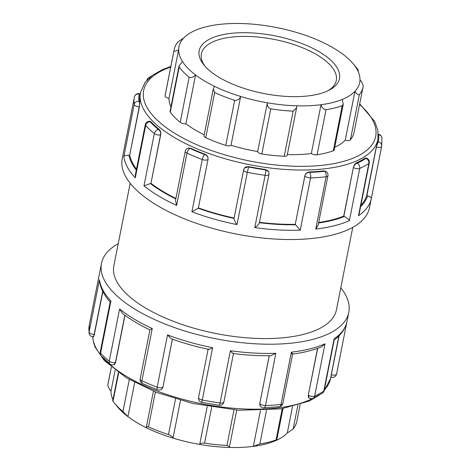 <?xml version="1.0" encoding="UTF-8"?>
<svg xmlns="http://www.w3.org/2000/svg" width="471" height="471" viewBox="0 0 471 471"><rect width="100%" height="100%" fill="white"/><g stroke="black" fill="none" stroke-linecap="round" stroke-linejoin="round"><path stroke-width="0.71" d="M179.033 65.981L170.043 111.386A4.127 1.696 11.2 0 0 170.261 112.127L179.186 67.029L179.033 65.981L182.495 61.554A92.133 37.839 -168.8 0 1 178.65 49.567L168.989 98.357A4.127 1.696 -168.8 0 1 165.056 95.901A96.261 39.529 11.2 0 1 165.239 94.765L174.17 49.673A96.261 39.529 11.2 0 1 177.844 41.996L183.719 38.004A92.133 37.839 -168.8 0 1 196.36 29.92A92.133 37.839 -168.8 0 1 217.643 24.639A92.133 37.839 -168.8 0 1 241.935 23.55A92.133 37.839 -168.8 0 1 271.302 26.564A92.133 37.839 -168.8 0 1 297.972 32.888A92.133 37.839 -168.8 0 1 324.213 43.049A92.133 37.839 -168.8 0 1 343.071 54.371A92.133 37.839 -168.8 0 1 353.327 63.938A92.133 37.839 -168.8 0 1 356.153 67.8L358.272 70.144L358.054 71.262M357.995 69.702A96.261 39.529 11.2 0 0 356.359 67.594L353.327 63.938M356.153 67.8A92.133 37.839 -168.8 0 1 359.997 79.787C361.84 82.184 362.905 84.232 363.2 85.928A96.261 39.529 11.2 0 1 363.017 87.064A96.261 39.529 11.2 0 1 359.338 94.742C358.125 95.142 356.653 94.012 354.928 91.35L345.267 140.14A4.127 1.696 11.2 0 0 350.412 139.834A96.261 39.529 11.2 0 0 354.086 132.163L363.017 87.064M300.157 404.548L296.83 421.327A96.261 39.529 -168.8 0 1 293.156 429.004L297.86 405.248M282.241 408.663L276.047 439.943C277.289 439.555 276.824 439.932 274.64 441.08A92.133 37.839 11.2 0 0 287.281 432.996L293.156 429.004M359.997 79.787A92.133 37.839 -168.8 0 1 354.928 91.35A92.133 37.839 -168.8 0 1 342.293 99.434L343.247 104.262L342.234 105.675L333.303 150.773A4.127 1.696 -168.8 0 0 334.192 149.978L343.247 104.262M287.281 432.996L292.497 406.667M233.987 409.905L226.951 445.442L229.477 446.785L229.065 447.45A92.133 37.839 11.2 0 0 253.357 446.361L259.833 443.97A96.261 39.529 -168.8 0 0 276.047 439.943L276.813 439.767L282.994 408.545M260.439 410.612L253.357 446.361A92.133 37.839 11.2 0 0 274.64 441.08M317.089 154.8L326.02 109.702C323.583 109.378 321.911 107.712 321.004 104.715L311.349 153.505A4.127 1.696 11.2 0 0 317.089 154.8A96.261 39.529 11.2 0 0 333.303 150.773M326.02 109.702A96.261 39.529 11.2 0 0 342.234 105.675M342.293 99.434A92.133 37.839 -168.8 0 1 321.004 104.715A92.133 37.839 -168.8 0 1 296.712 105.804L296.6 107.765L293.139 111.174L284.207 156.272A4.127 1.696 -168.8 0 0 287.204 155.236L296.6 107.765M226.951 445.442A96.261 39.529 -168.8 0 1 204.579 443.14L211.697 407.185M175.548 398.902L168.483 434.586C171.173 435.699 172.686 436.876 173.028 438.112A92.133 37.839 11.2 0 0 199.698 444.436C200.081 443.37 201.706 442.94 204.579 443.14M207.222 406.426L199.698 444.436A92.133 37.839 11.2 0 0 229.065 447.45M261.835 153.976L270.766 108.878C268.07 107.777 266.927 105.745 267.345 102.79L257.684 151.574A4.127 1.696 11.2 0 0 261.835 153.976A96.261 39.529 11.2 0 0 284.207 156.272M270.766 108.878A96.261 39.529 11.2 0 0 293.139 111.174M296.712 105.804A92.133 37.839 -168.8 0 1 267.345 102.79A92.133 37.839 -168.8 0 1 240.675 96.467C239.539 99.251 237.531 100.541 234.664 100.323L225.739 145.415A4.127 1.696 -168.8 0 0 231.014 145.251A92.133 37.839 11.2 0 0 257.684 151.574M213.298 88.954L204.014 135.836A4.127 1.696 11.2 0 0 205.75 137.673L214.682 92.575L213.298 88.954L214.435 86.305A92.133 37.839 -168.8 0 0 240.675 96.467L231.014 145.251M129.295 379.561L122.966 411.524L127.929 416.629A92.133 37.839 11.2 0 0 146.787 427.951A92.133 37.839 11.2 0 0 173.028 438.112L180.505 400.338M168.483 434.586A96.261 39.529 -168.8 0 1 148.495 426.844L155.401 391.966M146.787 427.951L146.404 426.791L148.495 426.844M214.682 92.575A96.261 39.529 11.2 0 0 234.664 100.323M205.75 137.673A96.261 39.529 11.2 0 0 225.739 145.415M214.435 86.305A92.133 37.839 -168.8 0 1 195.577 74.983C193.34 77.238 191.197 77.998 189.154 77.262L180.222 122.36A4.127 1.696 -168.8 0 0 185.915 123.773A92.133 37.839 11.2 0 0 204.22 134.818M182.495 61.554A92.133 37.839 -168.8 0 0 195.577 74.983L185.915 123.773M122.966 411.524A96.261 39.529 -168.8 0 1 114.641 403.406L117.673 407.062A92.133 37.839 11.2 0 0 127.929 416.629L134.682 382.529M114.641 403.406A96.261 39.529 -168.8 0 1 113.005 401.298L118.645 372.791M118.327 372.567L112.728 400.856L113.005 401.298M179.186 67.029A96.261 39.529 11.2 0 0 189.154 77.262M170.261 112.127A96.261 39.529 11.2 0 0 180.222 122.36M183.719 38.004A92.133 37.839 -168.8 0 0 178.65 49.567C176.013 51.192 174.458 51.604 173.987 50.803L165.056 95.901M111.339 367.18L107.8 385.072C108.094 386.768 109.16 388.816 111.003 391.213L115.154 370.235M107.8 385.072A96.261 39.529 -168.8 0 1 107.983 383.936L111.303 367.15M174.17 49.673A96.261 39.529 11.2 0 0 173.987 50.803M111.003 391.213A92.133 37.839 11.2 0 0 112.946 399.738M334.722 147.305A92.133 37.839 11.2 0 0 345.267 140.14M287.328 154.6A92.133 37.839 11.2 0 0 311.349 153.505M168.989 98.357A92.133 37.839 11.2 0 0 170.938 106.882M205.197 66.482A68.754 28.236 -168.8 0 1 201.388 53.782A68.754 28.236 -168.8 0 1 245.962 36.397A68.754 28.236 -168.8 0 1 317.377 55.083A68.754 28.236 -168.8 0 1 336.282 80.494A68.754 28.236 -168.8 0 1 327.922 90.779M319.809 52.146A71.504 29.367 11.2 0 0 230.849 33.4A71.504 29.367 11.2 0 0 204.131 65.251A71.504 29.367 11.2 0 0 263.619 93.482A71.504 29.367 11.2 0 0 329.382 90.049A71.504 29.367 11.2 0 0 319.809 52.146M93.317 336.394C93.523 337.265 93.864 336.635 94.347 334.492L94.153 334.481A4.127 1.213 93.2 0 1 92.922 336.771L93.499 336.8M110.308 302.247C104.291 295.494 100.688 288.599 99.511 281.558L99.452 279.815L89.101 332.09A4.127 3.727 172.5 0 0 89.066 333.191L89.066 333.191A4.127 4.127 0 0 0 92.922 336.771M100.205 352.302A4.127 1.696 11.2 0 0 100.576 353.232L110.921 300.957L110.196 301.834L100.205 352.302A4.127 4.127 0 0 0 101.236 355.917L101.236 355.917A4.127 3.268 -43 0 1 100.576 353.232A126.051 51.763 -168.8 0 0 109.243 361.233A4.127 2.967 129 0 0 110.037 364.048A4.127 4.127 0 0 0 113.629 364.848L113.629 364.848A4.127 2.832 76.1 0 0 115.466 362.54L124.839 315.193M118.233 243.672A126.051 51.763 11.2 0 0 101.483 263.354A126.051 51.763 11.2 0 0 215.082 338.62A126.051 51.763 11.2 0 0 348.787 312.326A126.051 51.763 11.2 0 0 340.804 287.74M149.566 121.312A4.127 1.213 93.2 0 1 150.061 121.742L150.955 121.789L149.566 121.312A4.127 4.127 0 0 0 145.286 124.632L135.289 175.1L135.301 177.832L145.651 125.557A4.127 1.696 -168.8 0 1 145.286 124.632M123.832 156.684C124.32 155.665 126.016 155.212 128.919 155.324A4.127 1.696 11.2 0 0 129.613 155.395L139.233 106.811A4.127 1.696 -168.8 0 1 134.182 104.415L123.832 156.684A126.051 51.763 11.2 0 0 135.301 177.832M145.651 125.557A4.127 3.268 -43 0 1 150.061 121.742A121.924 50.073 -168.8 0 0 158.444 129.484A4.127 2.967 129 0 0 154.323 133.558L143.973 185.833L150.379 183.549A4.127 1.696 11.2 0 0 150.926 183.449L160.546 134.871A4.127 1.696 -168.8 0 1 154.323 133.558A126.051 51.763 11.2 0 1 145.651 125.557M140.175 93.917L139.616 93.758A4.127 0.73 105.8 0 0 139.216 94.035A121.924 50.073 -168.8 0 0 138.969 101.289A4.127 1.213 93.2 0 1 139.233 106.811L139.858 101.342L138.969 101.289A4.127 3.727 172.5 0 0 134.182 104.415A126.051 51.763 11.2 0 1 134.388 97.179A126.051 51.763 11.2 0 1 134.441 96.914A4.127 3.762 11.9 0 1 134.453 96.873L134.453 96.873A4.127 3.762 11.9 0 1 139.216 94.035L140.099 94.288A121.012 49.696 11.2 0 0 140.064 94.471A121.012 49.696 11.2 0 0 139.858 101.342M150.955 121.789A121.012 49.696 11.2 0 0 159.104 129.319L158.444 129.484A4.127 2.832 76.1 0 1 160.546 134.871L160.693 134.83C160.976 132.469 160.446 130.632 159.104 129.319M139.616 93.758A4.127 4.127 0 0 0 134.453 96.873L122.213 158.674A126.051 51.763 11.2 0 0 235.806 233.94A126.051 51.763 11.2 0 0 369.517 207.646L381.693 146.145A126.051 51.763 11.2 0 1 381.64 146.41A4.127 3.762 -168.1 0 0 378.325 141.912L377.442 141.659A121.012 49.696 11.2 0 0 377.477 141.477L377.883 139.428L377.919 130.573L374.739 121.547L359.697 103.85M149.878 77.35A4.127 3.485 -124.2 0 0 148.542 77.845L148.542 77.845A4.127 4.127 0 0 0 146.852 80.27M330.807 377.077L331.384 377.242A4.127 0.73 -74.2 0 1 331.401 374.745A4.127 1.696 11.2 0 0 336.559 374.086A126.051 51.763 -168.8 0 0 336.612 373.821L336.547 374.127A4.127 3.762 -168.1 0 0 336.559 374.086L346.868 321.987M378.313 134.641L378.572 134.659A4.127 1.213 -86.8 0 0 378.307 134.323M377.442 141.659L366.868 195.659A4.127 1.696 11.2 0 0 367.557 195.824C370.271 196.666 371.519 197.62 371.289 198.68L381.64 146.41A4.127 1.696 -168.8 0 1 376.482 147.076A4.127 0.73 -74.2 0 1 378.325 141.912A121.924 50.073 -168.8 0 0 378.572 134.659A4.127 3.727 -7.5 0 1 381.934 137.809L381.934 137.809A4.127 4.127 0 0 0 378.307 134.247M334.269 339.638L334.116 338.837L323.765 391.113A4.127 3.485 55.8 0 1 322.458 393.155L322.458 393.155A4.127 4.127 0 0 0 324.189 390.541L334.269 339.638M339.144 335.67L330.895 376.712M322.458 393.155L312.991 398.336A4.127 3.25 -113.9 0 0 314.652 396.093L325.002 343.824L321.463 346.868C313.256 350.224 303.624 352.632 292.568 354.098M358.496 215.706L359.19 213.775L369.27 162.872A4.127 1.696 -168.8 0 1 368.846 163.437L358.496 215.706A126.051 51.763 11.2 0 0 371.289 198.68M356.494 162.819C355.01 163.649 353.962 165.221 353.35 167.529L343.871 216.195A4.127 1.696 11.2 0 0 344.401 216.477C346.868 217.885 348.522 219.292 349.382 220.693L359.732 168.424A4.127 1.696 -168.8 0 1 353.491 167.611A4.127 2.479 -59 0 1 357.136 163.201A121.924 50.073 -168.8 0 0 365.949 158.38A4.127 0.73 -74.2 0 1 366.35 158.103L365.066 158.126L365.949 158.38A4.127 3.485 55.8 0 1 368.846 163.437A126.051 51.763 11.2 0 1 359.732 168.424A4.127 3.25 -113.9 0 0 357.136 163.201L356.494 162.819A121.012 49.696 11.2 0 0 365.066 158.126M291.773 353.639C292.991 354.433 292.856 353.945 291.378 352.167L281.028 404.442A4.127 1.696 11.2 0 0 282.847 403.441L292.626 354.045M317.713 348.305L308.269 395.198L309.2 398.101A4.127 2.479 -59 0 1 308.411 395.287A4.127 1.696 11.2 0 0 314.652 396.093A126.051 51.763 -168.8 0 0 323.765 391.113A4.127 1.696 11.2 0 0 324.189 390.541M279.268 406.738L263.919 407.857A4.127 1.866 -92 0 0 265.497 405.578A126.051 51.763 -168.8 0 0 281.028 404.442A4.127 2.314 83.5 0 1 279.268 406.738A4.127 4.127 0 0 0 282.847 403.441M327.928 175.765L327.928 175.765A4.127 1.696 -168.8 0 1 326.109 176.766L315.758 229.041L318.149 225.156L327.928 175.765A4.127 4.127 0 0 0 326.003 171.426L323.971 170.891L324.613 171.273A4.127 2.479 -59 0 1 326.003 171.426M309.365 171.956C307.057 172.233 305.561 173.499 304.872 175.748L304.92 175.842A4.127 3.562 -28.5 0 1 309.588 172.374A121.924 50.073 -168.8 0 0 324.613 171.273A4.127 2.314 83.5 0 1 326.109 176.766A126.051 51.763 11.2 0 1 310.577 177.903A4.127 1.866 -92 0 0 309.588 172.374L309.365 171.956A121.012 49.696 11.2 0 0 323.971 170.891M233.486 353.203C233.251 353.856 232.227 353.032 230.396 350.736L220.051 403.005A4.127 1.696 11.2 0 0 223.86 402.051L233.463 353.574M269.306 355.699L259.792 403.423L260.151 405.702A4.127 3.562 -28.5 0 1 259.839 403.512A4.127 1.696 11.2 0 0 265.497 405.578L275.847 353.303L270.931 355.676C258.879 355.905 246.339 355.199 233.31 353.556M219.245 405.337L201.806 402.375L202.265 399.991A126.051 51.763 -168.8 0 0 220.051 403.005A4.127 0.518 97.9 0 1 219.245 405.337A4.127 4.127 0 0 0 223.86 402.051M259.315 223.007L268.941 174.376A4.127 1.696 -168.8 0 1 265.126 175.336L254.782 227.605C257.39 225.95 258.903 224.314 259.327 222.695M295.299 224.42A4.127 1.696 11.2 0 0 295.529 224.744L300.227 230.178L310.577 177.903A4.127 1.696 -168.8 0 1 304.92 175.842L295.252 224.331A121.012 49.696 -168.8 0 1 259.45 222.324M248.676 166.634L244.396 168.182A4.127 3.691 36.9 0 1 248.423 166.97A121.924 50.073 -168.8 0 0 265.626 169.89A4.127 3.562 -28.5 0 1 268.523 171.609L265.626 169.89A4.127 0.518 97.9 0 1 265.126 175.336A126.051 51.763 11.2 0 1 247.346 172.315L248.676 166.634A121.012 49.696 11.2 0 0 265.403 169.472M208.447 349.335C195.483 346.568 183.072 343.041 171.214 338.767L167.523 334.922L157.173 387.191A4.127 1.696 11.2 0 0 162.901 387.062A4.127 3.691 36.9 0 1 162.295 388.428L162.96 386.985L172.421 339.202M208.123 349.27L198.568 397.53A4.127 1.696 11.2 0 0 202.265 399.991L212.615 347.716C210.007 349.264 208.535 349.665 208.194 348.911M157.544 389.811L142.501 383.547A4.127 1.896 -65.3 0 1 141.901 380.827A126.051 51.763 -168.8 0 0 157.173 387.191A4.127 1.413 110.7 0 0 157.544 389.811A4.127 4.127 0 0 0 162.295 388.428M207.982 159.386A4.127 1.696 -168.8 0 1 202.253 159.522L191.903 211.791L198.114 208.206A4.127 1.696 11.2 0 0 198.362 207.97L208.041 159.316C208.247 156.984 207.252 155.295 205.056 154.258L204.808 154.588A4.127 3.691 36.9 0 1 207.982 159.386M234.034 218.403L243.648 169.854A4.127 1.696 -168.8 0 0 247.346 172.315L236.995 224.59C235.17 222.182 234.187 220.116 234.034 218.403A121.924 50.073 11.2 0 1 198.114 208.206M190.696 148.271L188.312 148.124A4.127 2.832 76.1 0 1 190.037 148.436A121.924 50.073 -168.8 0 0 204.808 154.588A4.127 1.413 110.7 0 0 202.253 159.522A126.051 51.763 11.2 0 1 186.981 153.157A4.127 1.896 -65.3 0 1 190.037 148.436L190.696 148.271A121.012 49.696 11.2 0 0 205.056 154.258M139.428 106.823L129.613 155.395M136.466 169.16A121.012 49.696 -168.8 0 1 129.808 155.406M376.288 147.017L366.668 195.6A121.012 49.696 -168.8 0 1 360.874 205.262M353.35 167.529L343.73 216.112A121.012 49.696 -168.8 0 1 318.673 222.506M304.872 175.748L295.252 224.331M208.041 159.316L198.362 207.97M234.111 218.032A121.012 49.696 -168.8 0 1 198.421 207.899M94.347 334.492L102.855 291.543M331.207 374.692L338.885 335.929M308.269 395.198L317.542 348.363M259.792 403.423L269.235 355.705M113.823 364.79L115.613 362.505L124.962 315.282M150.555 329.671L152.251 328.558L141.901 380.827A4.127 1.696 11.2 0 1 140.175 378.996L149.908 329.894C139.228 324.778 130.025 319.244 122.301 313.292L119.593 308.964L109.243 361.233A4.127 1.696 11.2 0 0 115.466 362.54L115.613 362.505M186.981 153.157A4.127 1.696 -168.8 0 1 185.256 151.326L175.53 200.44L176.631 205.427L186.981 153.157M160.693 134.83L150.926 183.449M175.924 198.45A121.012 49.696 -168.8 0 1 151.073 183.413M130.196 183.26L113.852 265.803A113.446 46.588 11.2 0 0 216.089 333.545A113.446 46.588 11.2 0 0 336.424 309.877L352.767 227.328M350.412 139.834L359.338 94.742M259.833 443.97L266.492 410.335M89.066 333.191L89.307 324.855A126.051 51.763 -168.8 0 0 89.101 332.09A4.127 1.696 11.2 0 0 94.153 334.481L102.707 291.261M110.921 300.957A126.051 51.763 -168.8 0 1 99.452 279.815M152.251 328.558A126.051 51.763 -168.8 0 1 119.593 308.964M212.615 347.716A126.051 51.763 -168.8 0 1 167.523 334.922M275.847 353.303A126.051 51.763 -168.8 0 1 230.396 350.736M325.002 343.824A126.051 51.763 -168.8 0 1 291.378 352.167M346.909 321.811A126.051 51.763 -168.8 0 1 334.116 338.837M128.919 155.324A121.924 50.073 11.2 0 0 136.296 170.037M315.758 229.041A126.051 51.763 11.2 0 0 349.382 220.693M254.782 227.605A126.051 51.763 11.2 0 0 300.227 230.178M191.903 211.791A126.051 51.763 11.2 0 0 236.995 224.59M143.973 185.833A126.051 51.763 11.2 0 0 176.631 205.427M360.598 206.657A121.924 50.073 11.2 0 0 367.557 195.824M318.573 222.995A121.924 50.073 11.2 0 0 344.401 216.477M259.374 222.701A121.924 50.073 11.2 0 0 295.529 224.744M162.96 386.985L172.38 339.185M150.379 183.549A121.924 50.073 11.2 0 0 175.836 198.892M359.567 104.485A118.262 48.566 -168.8 0 1 330.018 164.279A118.262 48.566 -168.8 0 1 175.253 133.634A118.262 48.566 -168.8 0 1 170.72 67.094M170.843 66.452L162.183 69.755L152.268 75.448L145.086 82.39L140.47 92.422A121.012 49.696 11.2 0 0 249.524 164.673A121.012 49.696 11.2 0 0 377.883 139.428M324.148 390.73L330.53 378.578A121.012 49.696 -168.8 0 1 324.278 390.094M312.491 398.519A121.012 49.696 -168.8 0 1 202.636 403.918A121.012 49.696 -168.8 0 1 102.566 357.306M100.494 354.81A121.012 49.696 -168.8 0 1 92.758 336.759M229.477 446.785L236.736 410.111M153.452 391.189L146.404 426.785M336.612 373.821L348.787 312.326M89.307 324.855L101.483 263.354M101.236 355.917L110.037 364.048M148.542 77.845L151.774 75.819M381.934 137.809L381.693 146.145M346.892 321.876C345.261 328.999 340.969 335.058 334.004 340.044M331.384 377.242A4.127 4.127 0 0 0 336.547 374.127M369.27 162.872A4.127 4.127 0 0 0 366.35 158.103M309.2 398.101A4.127 4.127 0 0 0 312.991 398.336M260.151 405.702A4.127 4.127 0 0 0 263.919 407.857M268.941 174.376A4.127 4.127 0 0 0 268.523 171.609M198.568 397.53A4.127 4.127 0 0 0 201.806 402.375M244.396 168.182A4.127 4.127 0 0 0 243.648 169.854M113.988 364.76L113.629 364.848M140.175 378.996A4.127 4.127 0 0 0 142.501 383.547M188.312 148.124A4.127 4.127 0 0 0 185.256 151.326M140.064 94.471L140.47 92.422M319.226 395.181L309.194 401.074L281.134 408.834L238.991 410.259L192.674 403.441L156.725 392.484L126.363 377.83L104.209 360.427L95.148 347.133L93.576 342.664L92.693 336.753M330.53 378.578L330.825 377.083"/></g></svg>
